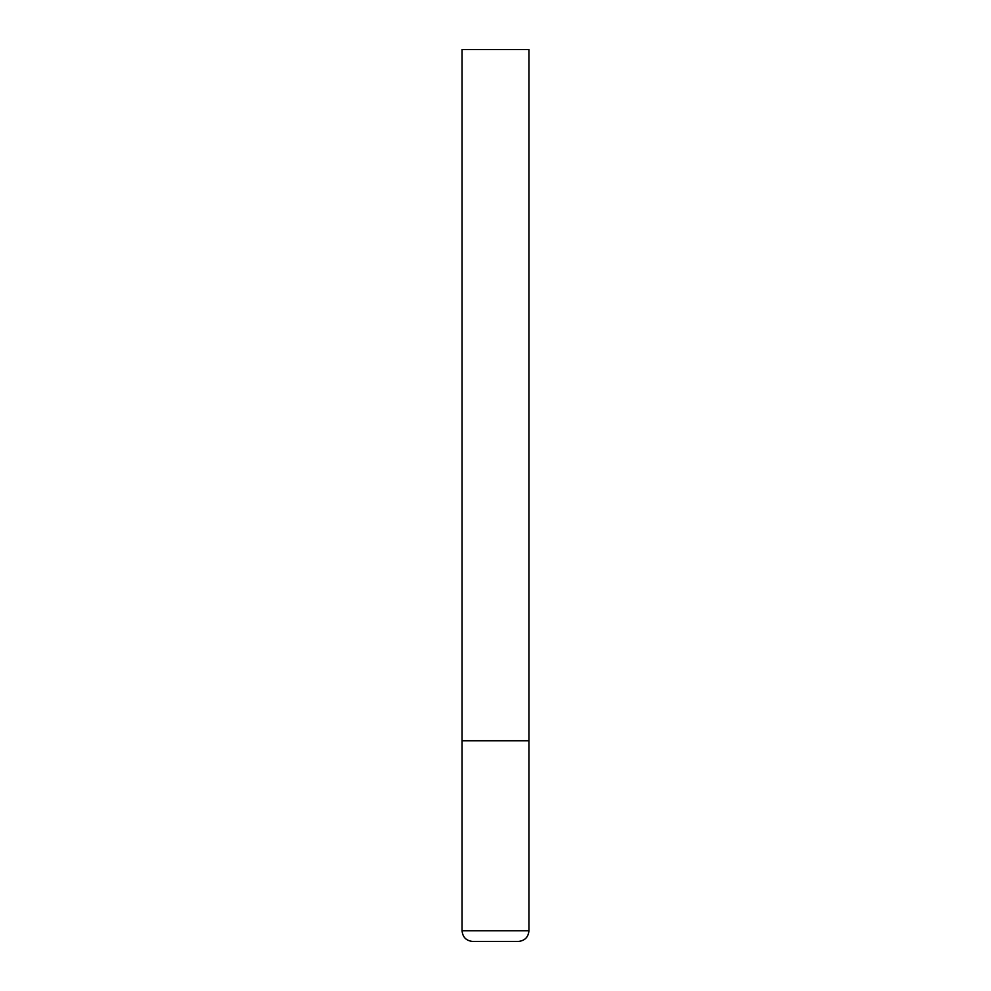 <?xml version="1.0" encoding="UTF-8"?>
<svg xmlns="http://www.w3.org/2000/svg" width="991" height="991" viewBox="0 0 991 991"><rect width="100%" height="100%" fill="white"/><g stroke="black" fill="none" stroke-linecap="round" stroke-linejoin="round"><path stroke-width="1.49" d="M528.946 930.747L528.946 740.773L462.054 740.773L528.946 740.773L528.946 49.55L462.054 49.55L462.054 930.747C462.686 937.251 466.253 940.818 472.757 941.45L518.243 941.45C524.747 940.818 528.314 937.251 528.946 930.747L462.054 930.747"/></g></svg>
